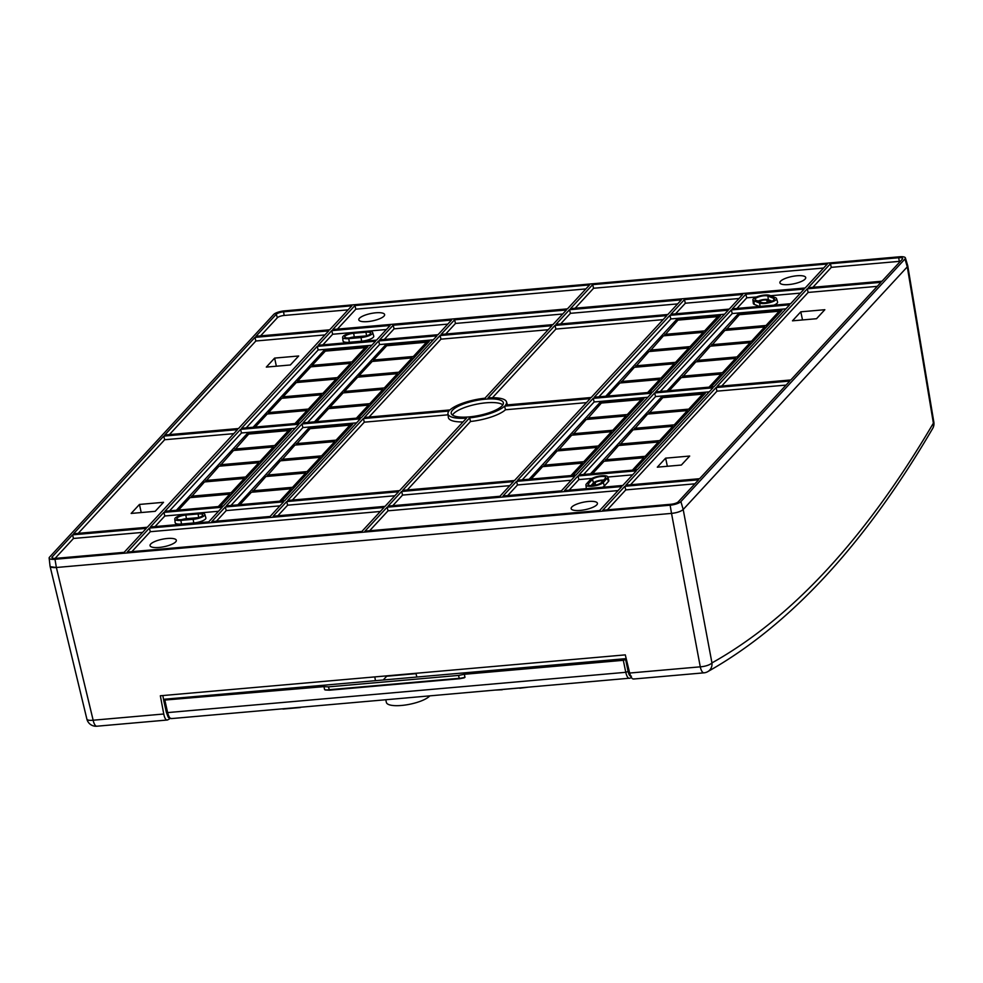 <?xml version="1.0" encoding="UTF-8"?>
<svg xmlns="http://www.w3.org/2000/svg" width="983" height="983" viewBox="0 0 983 983"><rect width="100%" height="100%" fill="white"/><g stroke="black" fill="none" stroke-linecap="round" stroke-linejoin="round"><path stroke-width="1.47" d="M680.887 501.588L683.197 509.489L711.95 662.911A9.412 2.998 169.4 0 1 700.277 666.83L671.524 513.396A9.412 2.691 168.5 0 0 683.197 509.489L907.284 266.86L683.197 509.489C680.973 511.467 677.078 512.77 671.524 513.396L56.375 567.498A9.412 2.691 168.5 0 1 50.047 566.159L49.15 558.061A8.675 2.482 -11.5 0 0 54.987 559.29L670.136 505.201A8.675 2.482 -11.5 0 0 680.887 501.588L904.974 258.971A8.675 2.482 -11.5 0 0 905.38 257.89A8.675 2.482 -11.5 0 0 899.568 256.784L284.419 310.874A8.675 2.482 -11.5 0 0 273.667 314.486L49.58 557.103A8.675 2.482 -11.5 0 0 49.15 558.061M50.33 566.699L56.375 567.498L93.152 720.22A9.412 2.826 166.5 0 1 86.86 719.04A9.412 9.412 0 0 0 96.838 726.216A9.412 3.33 -95 0 1 93.152 720.22L163.756 714.002C164.714 718.573 166.029 720.527 167.724 719.875L170.219 718.462M905.38 257.89L907.727 265.693A9.412 2.691 168.5 0 1 907.284 266.86L907.714 265.643M633.703 679.007L703.963 672.839A9.412 3.33 85 0 1 700.277 666.83L629.673 673.036L625.299 654.875L160.34 695.767L163.756 714.002M416.866 677.029L415.92 673.294M416.018 673.65L386.712 676.23L383.235 679.978M164.898 705.745L163.989 701.665M629.673 673.036C630.877 677.582 632.339 679.523 634.072 678.86M163.719 700.24L162.822 695.546M375.469 680.666L374.781 676.906M163.694 700.388L164.677 699.208L626.196 658.622M429.768 695.878A22.597 6.439 168.5 0 1 429.583 696.075A22.597 6.439 168.5 0 1 405.746 704.958A22.597 6.439 168.5 0 1 386.405 702.489L385.741 699.749M406.765 697.905L394.122 699.011M626.257 658.88L625.655 659.532L628.112 671.487L625.778 672.311C626.835 676.771 628.211 678.725 629.906 678.172L406.36 697.93M625.655 659.532L623.32 660.306L625.778 672.311L167.626 712.589C168.744 717.049 170.157 719.003 171.865 718.45M628.112 671.487C628.948 675.075 630.042 676.636 631.393 676.181M163.792 700.142L323.96 686.638L328.494 686.859L329.403 690.201L459.393 678.761M464.332 674.289L464.984 677.373L459.282 678.479L458.545 675.419L464.332 674.289L623.32 660.306M458.545 675.419L328.494 686.859M323.96 686.638L324.623 689.71L329.403 690.201M463.829 677.914L325.484 690.041M519.749 687.965L502.202 689.513M519.786 688.235L527.38 687.289M495.813 690.066L502.239 689.771M276.493 709.357L282.883 708.792M300.417 707.256L308.06 706.58M300.466 707.514L282.92 709.062M139.463 504.439L163.522 502.313L155.203 511.32L131.157 513.433L139.463 504.439L141.208 512.548M163.743 436.108L237.493 429.632L147.315 527.257L73.578 533.744L163.743 436.108L164.677 439.733L78.222 533.339M164.677 439.733L233.77 433.65M578.987 474.863L654.641 392.942L712.982 387.818L637.328 469.727L578.987 474.863M516.554 481.363L574.895 476.227L561.391 490.849L503.05 495.985L516.554 481.363L517.488 484.975L571.172 480.257M669.902 315.334L728.243 310.198L652.589 392.119L594.248 397.243L669.902 315.334L670.824 318.947L724.52 314.228M729.251 309.104L742.755 294.482L684.426 299.606L670.922 314.228L729.251 309.104M827.33 263.997L592.663 284.64L570.509 308.613L805.188 287.982L827.33 263.997M577.967 475.956L564.463 490.578L622.804 485.455L636.308 470.832L577.967 475.956L578.889 479.581L591.999 478.426M593.228 398.348L517.574 480.257L575.915 475.133L651.569 393.212L593.228 398.348L594.15 401.961L647.846 397.243M713.99 386.712L655.661 391.848L731.315 309.928L789.644 304.804L713.99 386.712M790.664 303.698L732.323 308.834L745.827 294.212L804.168 289.076L790.664 303.698M387.118 507.191L364.963 531.164L599.642 510.533L621.784 486.548L387.118 507.191L388.039 510.804L618.061 490.578M240.565 429.362L298.906 424.226L223.252 506.134L164.911 511.271L240.565 429.362L241.486 432.975L295.183 428.256M163.891 512.364L222.232 507.24L208.728 521.862L150.387 526.986L163.891 512.364L164.812 515.989L218.509 511.271M331.75 330.62L318.246 345.242L376.587 340.118L390.091 325.496L331.75 330.62L332.672 334.245L386.368 329.514M317.226 346.348L375.567 341.212L299.913 423.12L241.572 428.256L317.226 346.348L318.16 349.96L371.857 345.242M589.591 284.91L354.912 305.541L332.77 329.526L567.437 308.883L589.591 284.91M393.163 325.226L379.659 339.848L438 334.712L451.504 320.089L393.163 325.226L394.085 328.838L447.781 324.12M301.965 423.956L226.311 505.864L284.652 500.74L360.306 418.832L301.965 423.956L302.899 427.58L356.596 422.85M378.639 340.941L302.985 422.85L361.326 417.726L436.98 335.817L378.639 340.941L379.561 344.566L433.257 339.835M225.304 506.97L211.8 521.592L270.141 516.456L283.645 501.834L225.304 506.97L226.225 510.582L279.922 505.864M149.367 528.092L127.225 552.065L361.891 531.434L384.046 507.461L149.367 528.092L150.301 531.705L380.323 511.479M164.763 435.014L238.513 428.527L328.678 330.89L254.941 337.378L164.763 435.014M72.558 534.85L146.295 528.362L124.153 552.335L55.859 558.344A5.849 1.671 168.5 0 1 51.939 557.607A5.849 1.671 168.5 0 1 52.21 556.87L72.558 534.85L73.479 538.463L142.584 532.393M351.84 305.811L283.546 311.82A5.849 1.671 168.5 0 0 276.297 314.253L255.949 336.272L329.698 329.796L351.84 305.811M569.501 309.719L555.997 324.341L667.85 314.499L681.354 299.876L569.501 309.719L570.423 313.331L560.642 323.923M454.576 319.819L566.429 309.989L552.925 324.611L441.072 334.441L454.576 319.819L455.498 323.444L562.706 314.007M401.629 491.463L388.125 506.085L499.978 496.255L513.482 481.633L401.629 491.463L402.563 495.088L509.772 485.651M286.704 501.563L398.57 491.733L385.053 506.356L273.2 516.186L286.704 501.563L287.638 505.188L394.847 495.764M287.724 500.47L363.378 418.561L448.961 411.029A29.895 8.552 -11.5 0 0 447.953 413.769A29.895 8.552 -11.5 0 0 466.532 418.144L399.577 490.628L287.724 500.47M469.604 417.873A29.895 8.552 -11.5 0 0 504.586 406.139L590.156 398.619L514.502 480.527L402.649 490.357L469.604 417.873L470.538 421.486A30.215 8.638 168.5 0 0 505.483 409.764L504.586 406.139M452.499 410.218A26.59 7.606 168.5 0 1 481.019 399.676A26.59 7.606 168.5 0 1 503.37 402.932A26.59 7.606 168.5 0 1 502.055 405.856A26.59 7.606 168.5 0 1 474.211 416.3A26.59 7.606 168.5 0 1 451.258 413.536A26.59 7.606 168.5 0 1 452.499 410.218M364.398 417.456L449.981 409.936A29.895 8.552 -11.5 0 1 484.951 398.201L551.905 325.705L440.052 335.547L364.398 417.456M591.176 397.513L505.594 405.045A29.895 8.552 -11.5 0 0 506.515 401.863A29.895 8.552 -11.5 0 0 488.023 397.931L554.977 325.434L666.83 315.604L591.176 397.513M716.054 387.548L789.791 381.06L699.613 478.696L625.876 485.184L716.054 387.548L716.976 391.16L786.068 385.09M790.811 379.954L717.062 386.442L807.24 288.805L880.989 282.33L790.811 379.954M602.714 510.263L624.856 486.278L698.606 479.79L678.258 501.821A5.849 1.671 168.5 0 1 671.008 504.254L602.714 510.263M808.259 287.712L881.997 281.224L902.345 259.193A5.849 1.671 168.5 0 0 902.627 258.554A5.849 1.671 168.5 0 0 898.695 257.73L830.402 263.727L808.259 287.712M670.136 505.201L671.524 513.396L56.375 567.498L54.987 559.29M665.626 458.164L657.308 467.171L681.366 465.045L689.685 456.051L665.626 458.164L667.359 466.286M630.521 484.766L716.976 391.16M800.789 311.82L824.835 309.706L816.529 318.713L792.47 320.827L800.789 311.82L802.521 319.942M721.706 386.036L808.161 292.43L877.266 286.348M807.24 288.805L808.161 292.43M150.694 544.066A13.406 3.834 168.5 0 1 164.935 538.77A13.406 3.834 168.5 0 1 176.338 540.318A13.406 3.834 168.5 0 1 175.687 541.866A13.406 3.834 168.5 0 1 161.507 547.162A13.406 3.834 168.5 0 1 150.055 545.663A13.406 3.834 168.5 0 1 150.694 544.066M131.869 551.66L150.301 531.705M780.527 281.249A13.184 3.772 168.5 0 1 794.522 276.051A13.184 3.772 168.5 0 1 805.728 277.562A13.184 3.772 168.5 0 1 805.089 279.098A13.184 3.772 168.5 0 1 791.155 284.284A13.184 3.772 168.5 0 1 779.9 282.821A13.184 3.772 168.5 0 1 780.527 281.249M823.619 268.027L593.585 288.252L575.153 308.207M592.663 284.64L593.585 288.252M185.16 519.343A4.866 1.388 168.5 0 1 185.898 519.257L194.708 518.483M198.087 513.949A6.918 1.978 168.5 0 1 202.744 514.932A6.918 1.978 168.5 0 1 202.412 515.694A6.918 1.978 168.5 0 1 193.823 518.582L181.548 519.663A6.918 1.978 168.5 0 1 176.903 518.778A6.918 1.978 168.5 0 1 185.812 515.031L198.087 513.949L198.713 517.599L186.426 518.68A6.586 1.88 -11.5 0 0 181.683 519.651M174.765 519.085A9.08 2.593 -11.5 0 1 186.475 514.318L198.763 513.237A9.08 2.593 -11.5 0 1 204.845 514.392L205.889 517.857A9.412 2.691 168.5 0 1 205.447 519.036A9.412 2.691 168.5 0 1 193.774 522.944L181.486 524.025A9.412 2.691 168.5 0 1 175.158 522.686L174.765 519.085A9.08 2.593 -11.5 0 0 180.872 520.376L193.159 519.307A9.08 2.593 -11.5 0 0 204.427 515.522A9.08 2.593 -11.5 0 0 204.845 514.392M155.031 526.581L164.812 515.989M353.02 337.587A4.866 1.388 168.5 0 1 353.757 337.513L362.567 336.739M366.548 335.854L354.285 336.936A6.586 1.88 -11.5 0 0 349.543 337.894M365.959 332.205A6.918 1.978 168.5 0 1 370.603 333.188A6.918 1.978 168.5 0 1 370.272 333.95A6.918 1.978 168.5 0 1 361.683 336.825L349.407 337.906A6.918 1.978 168.5 0 1 344.775 337.034A6.918 1.978 168.5 0 1 353.671 333.286L365.959 332.205L366.573 335.854M342.625 337.341A9.08 2.593 -11.5 0 1 354.347 332.561L366.622 331.48A9.08 2.593 -11.5 0 1 372.704 332.647L373.749 336.112A9.412 2.691 168.5 0 1 373.307 337.28A9.412 2.691 168.5 0 1 361.633 341.199L349.358 342.281A9.412 2.691 168.5 0 1 343.018 340.941L342.625 337.341A9.08 2.593 -11.5 0 0 348.732 338.631L361.019 337.55A9.08 2.593 -11.5 0 0 372.287 333.778A9.08 2.593 -11.5 0 0 372.704 332.647M322.891 344.836L332.672 334.245M592.503 485.541L595.084 482.751A4.866 1.388 168.5 0 1 603.071 480.724M603.648 480.097A6.586 1.88 -11.5 0 0 593.486 482.886L590.992 485.59M592.466 479.372A6.918 1.978 168.5 0 1 599.888 476.632A6.918 1.978 168.5 0 1 605.7 477.48A6.918 1.978 168.5 0 1 605.356 478.242L601.289 482.641A6.918 1.978 168.5 0 1 594.051 485.369A6.918 1.978 168.5 0 1 588.08 484.644A6.918 1.978 168.5 0 1 588.399 483.783L592.466 479.372L593.486 482.886M607.801 476.939A9.08 2.593 -11.5 0 1 607.371 478.07L603.304 482.469A9.08 2.593 -11.5 0 1 593.56 486.069A9.08 2.593 -11.5 0 1 585.929 484.963A9.08 2.593 -11.5 0 1 586.372 483.955L590.439 479.557A9.08 2.593 -11.5 0 1 599.962 475.993A9.08 2.593 -11.5 0 1 607.801 476.939L608.833 480.404A9.412 2.691 168.5 0 1 608.403 481.572L604.336 485.983A9.412 2.691 168.5 0 1 602.579 487.224M586.347 488.662A9.412 2.691 168.5 0 1 586.323 488.551L585.929 484.963M607.826 477.038L632.585 474.85M569.108 490.173L578.889 479.581M758.901 301.388A4.866 1.388 168.5 0 1 766.826 300.196L770.574 301.707M771.999 301.167L768.337 299.692A6.586 1.88 -11.5 0 0 758.09 301.068M773.707 298.402A6.918 1.978 168.5 0 1 774.432 299.115A6.918 1.978 168.5 0 1 774.088 299.876A6.918 1.978 168.5 0 1 768.141 302.359A6.918 1.978 168.5 0 1 761.579 302.469L755.767 300.122A6.918 1.978 168.5 0 1 755.067 299.52A6.918 1.978 168.5 0 1 759.994 296.497A6.918 1.978 168.5 0 1 767.907 296.055L773.707 298.402L773.904 300.048M753.863 300.761L759.675 303.108A9.08 2.593 -11.5 0 0 768.288 302.961A9.08 2.593 -11.5 0 0 776.103 299.692A9.08 2.593 -11.5 0 0 776.533 298.562A9.08 2.593 -11.5 0 0 775.612 297.763L769.8 295.416A9.08 2.593 -11.5 0 0 759.638 295.932A9.08 2.593 -11.5 0 0 752.917 299.84A9.08 2.593 -11.5 0 0 753.863 300.761L754.293 304.398A9.412 2.691 168.5 0 1 753.322 303.428L752.917 299.84M759.38 306.45L754.293 304.398M776.533 298.562L777.565 302.027A9.412 2.691 168.5 0 1 777.135 303.206A9.412 2.691 168.5 0 1 773.781 305.185M736.967 308.429L746.761 297.824L756.468 296.977M770.586 295.736L800.445 293.106M745.827 294.212L746.761 297.824M571.787 507.044A13.406 3.834 168.5 0 1 586.04 501.748A13.406 3.834 168.5 0 1 597.431 503.284A13.406 3.834 168.5 0 1 596.779 504.844A13.406 3.834 168.5 0 1 582.6 510.128A13.406 3.834 168.5 0 1 571.148 508.641A13.406 3.834 168.5 0 1 571.787 507.044M369.608 530.759L388.039 510.804M359.434 318.283A13.184 3.772 168.5 0 1 373.429 313.073A13.184 3.772 168.5 0 1 384.623 314.597A13.184 3.772 168.5 0 1 383.997 316.121A13.184 3.772 168.5 0 1 370.05 321.318A13.184 3.772 168.5 0 1 358.795 319.844A13.184 3.772 168.5 0 1 359.434 318.283M585.868 288.928L355.846 309.166L337.415 329.108M354.912 305.541L355.846 309.166M274.626 358.095L266.319 367.089L290.366 364.976L298.685 355.981L274.626 358.095L276.358 366.204M254.941 337.378L255.863 340.99L169.408 434.597M255.863 340.99L324.968 334.92M583.632 474.445L655.563 396.567L654.641 392.942M709.259 391.848L655.563 396.567M661.436 399.11L661.387 397.095L705.376 393.225L634.49 469.972M661.387 397.095L590.5 473.843M648.338 414.015L662.788 397.648L702.599 394.158L703.509 395.252M689.452 410.464L688.764 409.125L702.599 394.158M648.952 412.627L688.764 409.125M633.814 429.743L647.613 414.076L687.424 410.575L688.542 411.447M674.928 426.192L674.252 424.853L687.424 410.575M634.44 428.355L674.252 424.853M619.29 445.459L633.089 429.804L672.9 426.303L674.031 427.163M660.404 441.908L659.728 440.568L672.9 426.303M619.917 444.07L659.728 440.568M604.778 461.187L618.577 445.52L658.389 442.018L659.507 442.891M645.88 457.636L645.204 456.296L658.389 442.018M605.393 459.798L645.204 456.296M592.589 473.659L604.053 461.248L643.865 457.746L644.983 458.606M632.401 470.157L643.865 457.746M507.695 495.567L517.488 484.975M598.893 396.837L670.824 318.947M649.751 392.364L720.564 315.678L676.587 319.549L676.943 321.232M605.761 396.235L676.587 319.549M718.905 317.484L717.787 316.612L704.614 330.89L705.29 332.229M664.176 335.781L677.975 320.114L717.787 316.612M664.803 334.38L704.614 330.89M704.393 333.2L703.263 332.34L690.091 346.606L690.766 347.945M649.665 351.496L663.451 335.842L703.263 332.34M650.279 350.108L690.091 346.606M689.869 348.928L688.751 348.056L675.567 362.334L676.243 363.673M635.141 367.224L648.94 351.558L688.751 348.056M635.755 365.836L675.567 362.334M675.346 364.644L674.227 363.784L661.043 378.05L661.731 379.389M620.617 382.94L634.416 367.286L674.227 363.784M621.231 381.551L661.043 378.05M660.822 380.372L659.704 379.499L647.662 392.549M607.85 396.051L619.892 383.001L659.704 379.499M675.554 313.823L685.348 303.231L739.044 298.513M685.348 303.231L684.426 299.606M522.219 479.851L594.15 401.961M600.035 404.505L599.986 402.489L643.963 398.619L573.077 475.379M599.986 402.489L529.087 479.249M586.925 419.422L601.375 403.055L641.186 399.553L642.096 400.646M628.039 415.87L627.363 414.531L641.186 399.553M587.551 418.033L627.363 414.531M572.413 435.137L586.2 419.483L626.011 415.981L627.142 416.841M613.515 431.586L612.839 430.247L626.011 415.981M573.028 433.749L612.839 430.247M557.889 450.865L571.688 435.199L611.5 431.697L612.618 432.569M599.003 447.314L598.315 445.975L611.5 431.697M558.504 449.477L598.315 445.975M543.366 466.581L557.164 450.927L596.976 447.425L598.094 448.285M584.48 463.03L583.791 461.691L596.976 447.425M543.98 465.192L583.791 461.691M531.176 479.065L542.641 466.642L582.452 463.14L583.57 464.013M570.988 475.563L582.452 463.14M660.306 391.431L732.237 313.552L785.933 308.834M731.315 309.928L732.237 313.552M711.151 386.958L781.976 310.284L737.987 314.155L738.356 315.838M667.174 390.829L737.987 314.155M780.318 312.078L779.2 311.218L766.015 325.484L766.703 326.823M725.589 330.374L739.388 314.72L779.2 311.218M726.204 328.986L766.015 325.484M765.794 327.806L764.676 326.934L751.504 341.212L752.179 342.551M711.065 346.102L724.864 330.435L764.676 326.934M711.692 344.714L751.504 341.212M751.282 343.522L750.152 342.662L736.98 356.927L737.655 358.267M696.542 361.818L710.34 346.163L750.152 342.662M697.168 360.429L736.98 356.927M736.759 359.25L735.64 358.377L722.456 372.655L723.132 373.995M682.03 377.546L695.829 361.879L735.64 358.377M682.644 376.157L722.456 372.655M722.235 374.965L721.117 374.105L709.062 387.142M669.251 390.644L681.305 377.607L721.117 374.105M169.555 510.865L241.486 432.975M220.413 506.392L291.3 429.632L247.311 433.503L176.424 510.251M247.36 435.518L247.311 433.503M178.513 510.079L189.977 497.656L229.789 494.154L230.907 495.014M190.702 497.595L204.501 481.94L244.312 478.438L245.431 479.299M231.804 494.044L231.128 492.704L191.316 496.206M205.214 481.867L219.012 466.212L258.824 462.71L259.954 463.571M246.328 478.328L245.652 476.988L205.84 480.478M219.737 466.151L233.536 450.497L273.348 446.995L274.466 447.855M260.851 462.6L260.176 461.26L220.364 464.762M234.261 450.423L248.711 434.068L288.523 430.566L289.432 431.66M275.375 446.872L274.687 445.532L234.876 449.034M274.687 445.532L288.523 430.566M260.176 461.26L273.348 446.995M245.652 476.988L258.824 462.71M231.128 492.704L244.312 478.438M218.324 506.577L229.789 494.154M246.217 427.851L318.16 349.96M253.086 427.249L323.911 350.562L324.279 352.246M297.075 423.378L367.9 346.692L323.911 350.562M308.158 411.373L307.04 410.513L267.229 414.015L255.175 427.064M309.055 410.402L308.379 409.063L268.568 412.565L267.954 413.954M322.682 395.658L321.564 394.797L281.752 398.299L268.568 412.565M323.579 394.674L322.903 393.335L283.092 396.837L282.465 398.226M337.206 379.929L336.075 379.069L296.264 382.571L283.092 396.837M338.103 378.959L337.427 377.619L297.616 381.121L296.989 382.51M351.717 364.214L350.599 363.354L310.788 366.856L297.616 381.121M352.627 363.231L351.939 361.891L312.127 365.393L311.513 366.782M366.241 348.486L365.123 347.626L325.312 351.128L312.127 365.393M307.04 410.513L294.986 423.562M321.564 394.797L308.379 409.063M336.075 379.069L322.903 393.335M350.599 363.354L337.427 377.619M365.123 347.626L351.939 361.891M384.304 339.43L394.085 328.838M230.956 505.459L302.899 427.58M281.814 500.986L352.713 424.238L308.723 428.096L237.837 504.857M308.773 430.124L308.723 428.096M239.913 504.672L251.39 492.262L291.201 488.76L292.32 489.62M252.103 492.2L265.901 476.534L305.713 473.032L306.843 473.892M293.217 488.649L292.541 487.31L252.729 490.8M266.626 476.472L280.425 460.818L320.237 457.316L321.355 458.176M307.74 472.921L307.065 471.582L267.241 475.084M281.15 460.744L294.949 445.09L334.761 441.588L335.879 442.448M322.264 457.206L321.576 455.866L281.765 459.356M295.674 445.029L310.124 428.662L349.936 425.16L350.833 426.253M336.776 441.478L336.1 440.138L296.288 443.64M336.1 440.138L349.936 425.16M321.576 455.866L334.761 441.588M307.065 471.582L320.237 457.316M292.541 487.31L305.713 473.032M279.725 501.17L291.201 488.76M307.63 422.444L379.561 344.566M314.499 421.842L385.324 345.168L385.68 346.852M358.488 417.972L429.313 341.298L385.324 345.168M369.571 405.979L368.453 405.119L328.641 408.621L316.587 421.658M370.468 405.008L369.792 403.669L329.981 407.159L329.354 408.547M384.095 390.251L382.965 389.391L343.153 392.893L329.981 407.159M384.992 389.28L384.316 387.941L344.492 391.443L343.878 392.831M398.606 374.535L397.488 373.675L357.677 377.177L344.492 391.443M399.516 373.552L398.828 372.213L359.016 375.715L358.402 377.103M413.13 358.807L412.012 357.947L372.201 361.449L359.016 375.715M414.027 357.837L413.351 356.497L373.54 359.999L372.926 361.388M427.654 343.092L426.536 342.231L386.724 345.733L373.54 359.999M368.453 405.119L356.399 418.156M382.965 389.391L369.792 403.669M397.488 373.675L384.316 387.941M412.012 357.947L398.828 372.213M426.536 342.231L413.351 356.497M216.444 521.187L226.225 510.582M73.479 538.463L55.073 558.393M348.129 309.842L284.173 315.457A5.517 1.573 -11.5 0 0 277.329 317.755L260.593 335.867M570.423 313.331L677.631 303.907M445.717 334.036L455.498 323.444M392.77 505.68L402.563 495.088M277.845 515.78L287.638 505.188M292.369 500.064L364.3 422.174L363.378 418.561M364.3 422.174L448.064 414.814M463.005 421.965A30.215 8.638 168.5 0 1 448.346 417.37L447.953 413.769M586.433 402.637L505.483 409.764M407.294 489.952L470.538 421.486M502.817 404.885A26.271 7.508 -11.5 0 0 478.586 403.816A26.271 7.508 -11.5 0 0 453.519 413.72A26.271 7.508 -11.5 0 0 452.536 415.109M369.043 417.05L440.974 339.16L440.052 335.547M440.974 339.16L548.182 329.735M663.107 319.635L555.899 329.059L492.446 397.759M555.899 329.059L554.977 325.434M607.359 509.845L625.778 489.903L694.883 483.82M624.856 486.278L625.778 489.903M900.391 261.318A5.517 1.573 -11.5 0 0 899.322 261.367L831.323 267.351L812.904 287.306M830.402 263.727L831.323 267.351M932.56 428.674A9.412 7.852 -149.6 0 0 932.646 428.527A9.412 7.852 -149.6 0 0 932.683 428.465A9.412 9.412 0 0 0 933.85 422.162A9.412 2.556 170.5 0 1 933.383 423.169C865.777 538.131 791.966 618.049 711.95 662.911A9.412 8.712 60.9 0 1 707.735 671.672M932.683 428.465A9.412 7.852 -149.6 0 0 933.383 423.169L907.284 266.86L904.974 258.971M164.96 700.621L167.626 712.589L166.446 712.085M631.246 677.201A1.88 1.745 61.3 0 1 630.545 677.975L631.418 677.484M459.282 678.479L329.084 689.931M329.219 690.189L325.963 690.029M186.426 518.68L185.812 515.031M181.486 524.025L180.872 520.376M193.159 519.307L193.774 522.944M354.285 336.936L353.671 333.286M349.358 342.281L348.732 338.631M361.019 337.55L361.633 341.199M595.084 482.751L595.649 485.061M588.829 485.27L588.399 483.783M604.336 485.983L603.304 482.469M607.371 478.07L608.403 481.572M767.219 302.531L766.826 300.196M768.337 299.692L767.907 296.055M759.675 303.108L760.068 306.389M52.578 558.135L52.21 556.87M284.173 315.457L283.546 311.82M276.297 314.253L277.329 317.755M898.695 257.73L899.322 261.367M703.963 672.839A9.412 9.412 0 0 0 707.723 671.672M933.85 422.162L907.764 265.877M96.838 726.216L166.999 720.048M86.86 719.04L50.072 566.294M707.723 671.647C789.693 625.483 864.671 544.435 932.646 428.527M394.404 698.987L171.361 718.598C167.442 716.951 168.99 719.065 166.36 712.331L163.706 700.424M629.403 678.319L630.545 677.975M464.185 677.852L459.43 678.786M506.515 401.863L507.425 404.873"/></g></svg>
